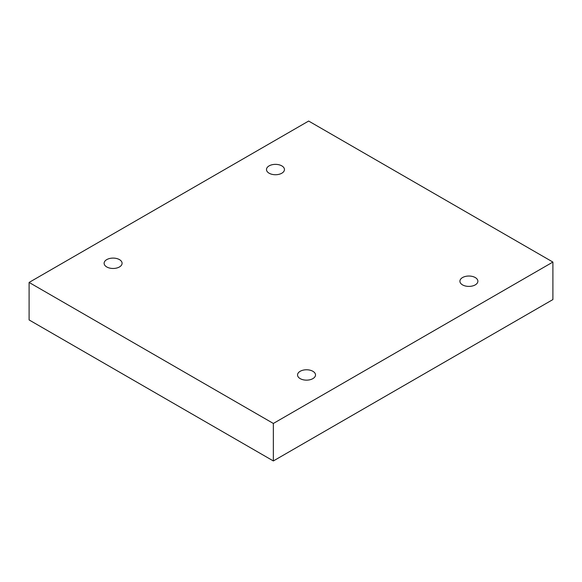 <?xml version="1.0" encoding="UTF-8"?>
<svg xmlns="http://www.w3.org/2000/svg" width="582" height="582" viewBox="0 0 582 582"><rect width="100%" height="100%" fill="white"/><g stroke="black" fill="none" stroke-linecap="round" stroke-linejoin="round"><path stroke-width="0.87" d="M273.351 460.951L552.9 299.563L552.9 262.06L308.649 121.049L29.1 282.437L29.1 319.94L273.351 460.951L273.351 423.456L552.9 262.06M29.1 282.437L273.351 423.456M462.544 284.889A8.985 5.187 0 0 0 472.329 286.009A8.985 5.187 0 0 0 477.88 281.215A8.985 5.187 0 0 0 468.896 276.028A8.985 5.187 0 0 0 459.911 281.215A8.985 5.187 0 0 0 462.544 284.889M300.174 378.627A8.985 5.187 0 0 0 309.966 379.748A8.985 5.187 0 0 0 315.517 374.961A8.985 5.187 0 0 0 306.532 369.774A8.985 5.187 0 0 0 297.548 374.961A8.985 5.187 0 0 0 300.174 378.627M106.753 266.956A8.985 5.187 0 0 0 116.546 268.076A8.985 5.187 0 0 0 122.089 263.282A8.985 5.187 0 0 0 113.104 258.095A8.985 5.187 0 0 0 104.12 263.282A8.985 5.187 0 0 0 106.753 266.956M269.117 173.21A8.985 5.187 0 0 0 278.909 174.338A8.985 5.187 0 0 0 284.452 169.544A8.985 5.187 0 0 0 275.468 164.357A8.985 5.187 0 0 0 266.483 169.544A8.985 5.187 0 0 0 269.117 173.21"/></g></svg>

